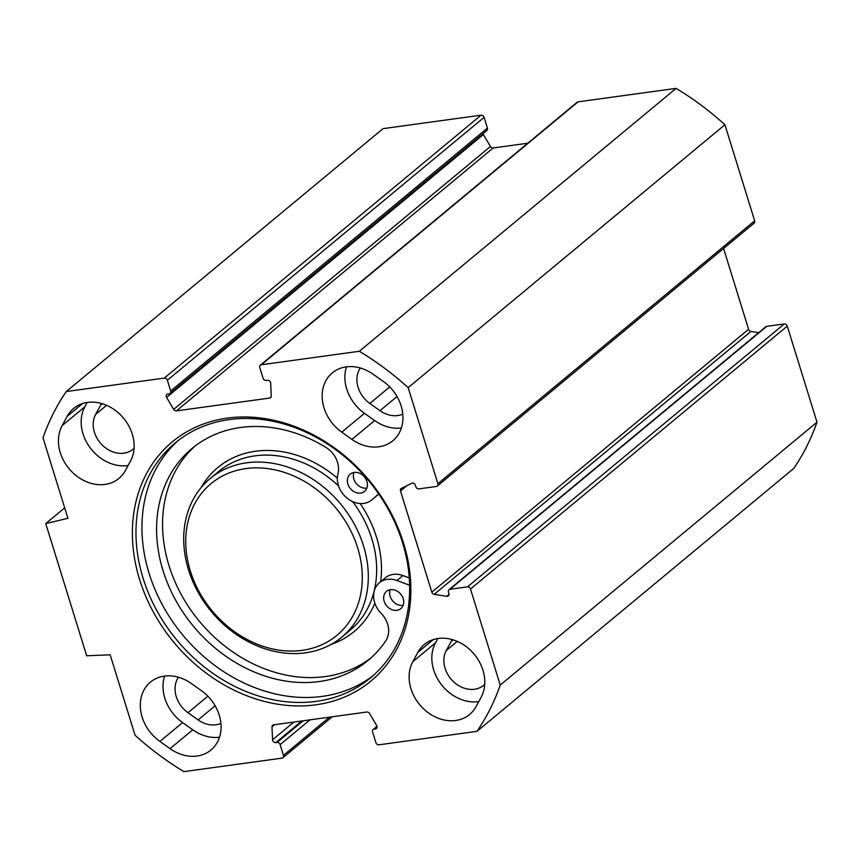<?xml version="1.0" encoding="UTF-8"?>
<svg xmlns="http://www.w3.org/2000/svg" width="860" height="860" viewBox="0 0 860 860"><rect width="100%" height="100%" fill="white"/><g stroke="black" fill="none" stroke-linecap="round" stroke-linejoin="round"><path stroke-width="1.29" d="M373.186 374.261L383.345 381.474A39.431 32.175 50.3 0 1 392.816 440.771A39.431 32.175 50.3 0 1 351.923 439.395L341.764 432.182A39.431 32.175 50.3 0 1 332.293 372.885A39.431 32.175 50.3 0 1 373.186 374.261M346.451 366.833A39.431 32.175 -129.7 0 0 364.468 413.327L374.637 420.54A39.431 32.175 -129.7 0 0 401.373 427.968M437.847 638.529L435.515 642.828A39.431 32.175 -129.7 0 0 440.653 683.625A39.431 32.175 -129.7 0 0 478.773 701.588M412.8 661.684L417.852 652.375A39.431 32.175 50.3 0 1 424.302 644.484A39.431 32.175 50.3 0 1 469.969 649.762A39.431 32.175 50.3 0 1 481.106 697.277L476.053 706.587A39.431 32.175 50.3 0 1 469.614 714.466A39.431 32.175 50.3 0 1 423.937 709.199A39.431 32.175 50.3 0 1 412.8 661.684L435.515 642.828M67.188 416.315A39.431 32.175 50.3 0 1 73.627 408.435A39.431 32.175 50.3 0 1 119.303 413.703A39.431 32.175 50.3 0 1 130.44 461.229L125.388 470.527A39.431 32.175 50.3 0 1 118.938 478.418A39.431 32.175 50.3 0 1 73.272 473.15A39.431 32.175 50.3 0 1 62.135 425.625L67.188 416.315L82.571 403.544M87.182 402.469L84.85 406.78A39.431 32.175 -129.7 0 0 89.988 447.565A39.431 32.175 -129.7 0 0 128.097 465.529M201.476 690.73A39.431 32.175 50.3 0 1 210.947 750.028A39.431 32.175 50.3 0 1 170.054 748.641L159.895 741.428A39.431 32.175 50.3 0 1 150.425 682.13A39.431 32.175 50.3 0 1 191.318 683.507L201.476 690.73M164.582 676.089A39.431 32.175 -129.7 0 0 182.6 722.583L192.769 729.796A39.431 32.175 -129.7 0 0 219.504 737.224M271.137 396.804L269.61 398.072A2.688 2.193 50.3 0 0 271.255 395.965L270.674 383.13A2.688 2.193 50.3 0 0 267.503 380.27L266.159 380.453A2.688 2.193 -129.7 0 1 263.106 378.292L259.784 367.553A2.688 2.193 50.3 0 1 261.3 364.758L359.329 351.278A268.815 219.397 50.3 0 1 408.167 387.634L437.901 483.685A2.688 2.193 50.3 0 1 436.385 486.481L418.885 488.878A2.688 2.193 50.3 0 1 415.842 486.717L415.38 485.255A2.688 2.193 -129.7 0 0 411.736 483.266L401.426 488.383A2.688 2.193 -129.7 0 0 400.502 490.985L431.827 592.185A2.688 2.193 -129.7 0 0 434.225 594.335L446.727 596.313A2.688 2.193 -129.7 0 0 448.898 593.529L448.447 592.056A2.688 2.193 50.3 0 1 449.963 589.272L467.464 586.864A2.688 2.193 50.3 0 1 470.506 589.025L500.24 685.076A268.815 219.397 50.3 0 1 476.977 731.344L378.948 744.814A2.688 2.193 50.3 0 1 375.895 742.653L372.573 731.914A2.688 2.193 -129.7 0 1 374.089 729.119L375.433 728.936A2.688 2.193 50.3 0 0 376.648 725.475L369.553 713.531A2.688 2.193 50.3 0 0 366.801 712.026L273.63 724.84A2.688 2.193 50.3 0 0 271.986 726.937L272.566 739.783A2.688 2.193 50.3 0 0 275.738 742.632L277.081 742.449A2.688 2.193 -129.7 0 1 280.134 744.62L283.456 755.359A2.688 2.193 50.3 0 1 281.951 758.144L183.911 771.624A268.815 219.397 50.3 0 1 135.074 735.268L110.166 654.815L86.677 655.782L45.752 523.589L67.908 518.279L43 437.826A268.815 219.397 50.3 0 1 66.263 391.558L164.292 378.088A2.688 2.193 50.3 0 1 167.345 380.249L484.105 117.347A2.688 2.193 -129.7 0 0 481.052 115.186L383.022 128.656L66.263 391.558M269.61 398.072L176.44 410.876A2.688 2.193 50.3 0 1 173.688 409.381L166.593 397.427A2.688 2.193 50.3 0 1 167.807 393.966L169.162 393.783A2.688 2.193 -129.7 0 0 170.667 390.988L167.345 380.249M403.609 543.305A155.466 126.882 -129.7 0 0 167.195 446.383A155.466 126.882 -129.7 0 0 244.057 694.665A155.466 126.882 -129.7 0 0 403.609 543.305M437.331 486.072L754.091 223.159A2.688 2.193 -129.7 0 0 754.661 220.783L724.926 124.732A268.815 219.397 -129.7 0 0 676.089 88.376L578.049 101.856A2.688 2.193 -129.7 0 0 577.103 102.265L260.344 365.167M758.692 332.648L750.984 331.433A2.688 2.193 50.3 0 1 748.587 329.272L723.582 248.486M476.977 731.344L793.737 468.442A268.815 219.397 -129.7 0 0 817 422.174L787.265 326.123A2.688 2.193 -129.7 0 0 784.223 323.962L766.722 326.359A2.688 2.193 -129.7 0 0 765.776 326.779L449.017 589.68M484.105 117.347L487.426 128.086A2.688 2.193 50.3 0 1 486.867 130.473L170.108 393.375M482.998 133.676A2.688 2.193 -129.7 0 0 483.352 134.525L490.447 146.469A2.688 2.193 -129.7 0 0 493.199 147.974L527.76 143.222M402.523 542.628A152.779 124.689 50.3 0 1 370.391 678.024A152.779 124.689 50.3 0 1 176.87 640.098A152.779 124.689 50.3 0 1 175.246 442.9A152.779 124.689 50.3 0 1 402.523 542.628M178.278 440.471A152.779 124.689 -129.7 0 0 182.847 635.132A152.779 124.689 -129.7 0 0 373.326 675.487M45.752 523.589L64.683 507.873M360.308 367.994A25.983 21.21 -129.7 0 0 369.832 403.458L379.991 410.671A25.983 21.21 -129.7 0 0 402.781 414.144M452.306 639.593A25.983 21.21 -129.7 0 0 451.349 641.173L446.297 650.482A25.983 21.21 -129.7 0 0 453.639 681.808A25.983 21.21 -129.7 0 0 483.739 685.28A25.983 21.21 -129.7 0 0 484.717 684.399M101.641 403.544A25.983 21.21 -129.7 0 0 100.674 405.125L95.632 414.434A25.983 21.21 -129.7 0 0 102.963 445.749A25.983 21.21 -129.7 0 0 133.064 449.221A25.983 21.21 -129.7 0 0 134.053 448.35M178.439 677.239A25.983 21.21 -129.7 0 0 187.964 712.703L198.123 719.928A25.983 21.21 -129.7 0 0 220.912 723.389M359.329 351.278L676.089 88.376M500.24 685.076L817 422.174M408.167 387.634L724.926 124.732M190.329 570.965A98.567 80.442 50.3 0 1 291.486 475.01A98.567 80.442 50.3 0 1 340.216 632.422A98.567 80.442 50.3 0 1 190.329 570.965M390.204 589.713A11.201 9.137 -129.7 0 0 392.525 600.742A11.201 9.137 -129.7 0 0 402.867 605.365A11.201 9.137 -129.7 0 0 403.157 605.322M396.89 610.331A11.201 9.137 50.3 0 1 385.183 603.677A11.201 9.137 50.3 0 1 386.538 591.379A11.201 9.137 50.3 0 1 400.728 594.163A11.201 9.137 50.3 0 1 400.846 608.622A11.201 9.137 50.3 0 1 396.89 610.331M353.911 472.462A11.201 9.137 -129.7 0 0 356.233 483.492A11.201 9.137 -129.7 0 0 366.575 488.114A11.201 9.137 -129.7 0 0 366.865 488.071M360.598 493.07A11.201 9.137 50.3 0 1 348.891 486.416A11.201 9.137 50.3 0 1 350.246 474.129A11.201 9.137 50.3 0 1 364.436 476.913A11.201 9.137 50.3 0 1 364.554 491.372A11.201 9.137 50.3 0 1 360.598 493.07M378.69 493.919L371.95 499.778A22.403 18.286 50.3 0 1 371.703 499.983A22.403 18.286 50.3 0 1 347.569 498.531A22.403 18.286 50.3 0 1 337.937 473.785A22.403 18.286 -129.7 0 0 325.951 447.415A137.772 112.434 -129.7 0 0 191.995 448.49A137.772 112.434 -129.7 0 0 193.468 626.317A137.772 112.434 -129.7 0 0 367.973 660.523A137.772 112.434 -129.7 0 0 385.796 640.743A22.403 18.286 -129.7 0 0 381.141 613.363A22.403 18.286 50.3 0 1 379.389 582.758A22.403 18.286 50.3 0 1 396.954 580.521L409.629 585.241M195.037 446.082A137.772 112.434 -129.7 0 0 199.445 621.361A137.772 112.434 -129.7 0 0 370.907 657.975M378.787 494.07L377.927 494.812A22.403 18.286 50.3 0 1 377.68 495.027A22.403 18.286 50.3 0 1 377.422 495.231M379.389 582.758L385.366 577.802A22.403 18.286 50.3 0 1 402.931 575.566L409.274 577.931M188.512 569.836A103.049 84.097 -129.7 0 0 341.818 637.109A103.049 84.097 -129.7 0 0 340.721 504.1A103.049 84.097 -129.7 0 0 210.195 478.525A103.049 84.097 -129.7 0 0 188.512 569.836M341.764 432.182L364.468 413.327M374.637 420.54L351.923 439.395M433.236 639.603L417.852 652.375M84.85 406.78L62.135 425.625M170.054 748.641L192.769 729.796M182.6 722.583L159.895 741.428M400.502 490.985L406.952 485.642M431.827 592.185L748.587 329.272M379.991 410.671L397.03 396.535M369.832 403.458L389.731 386.935M446.297 650.482L457.273 641.377M451.349 641.173L453.005 639.797M100.674 405.125L102.34 403.748M198.123 719.928L215.161 705.78M187.964 712.703L207.862 696.181M95.632 414.434L106.597 405.329M261.3 364.758L578.049 101.856M481.052 115.186L164.292 378.088M487.426 128.086L170.667 390.988M329.477 717.165L283.456 755.359M493.199 147.974L176.44 410.876M483.352 134.525L166.593 397.427M490.447 146.469L173.688 409.381M376.959 727.667L375.433 728.936M377.056 726.646L374.089 729.119M309.987 719.841L280.134 744.62M303.204 720.766L277.081 742.449M301.86 720.959L275.738 742.632M293.927 722.045L272.566 739.783M274.695 724.69L271.986 726.937M470.506 589.025L787.265 326.123M467.464 586.864L784.223 323.962M449.963 589.272L766.722 326.359M446.727 596.313L449.027 594.4M434.225 594.335L750.984 331.433M437.901 483.685L754.661 220.783M371.95 499.778L377.927 494.812M396.954 580.521L402.931 575.566M201.068 487.674A106.629 87.021 50.3 0 1 337.335 478.149M360.146 503.53A106.629 87.021 50.3 0 1 380.636 581.715M374.874 603.226A106.629 87.021 50.3 0 1 331.143 644.387M210.195 478.525L218.558 471.581A103.049 84.097 50.3 0 1 338.571 485.954M352.589 501.584A103.049 84.097 50.3 0 1 350.181 630.165L341.818 637.109M332.239 716.778L282.897 757.735M377.002 726.324L373.132 729.527M371.703 499.983L377.68 495.027"/></g></svg>
